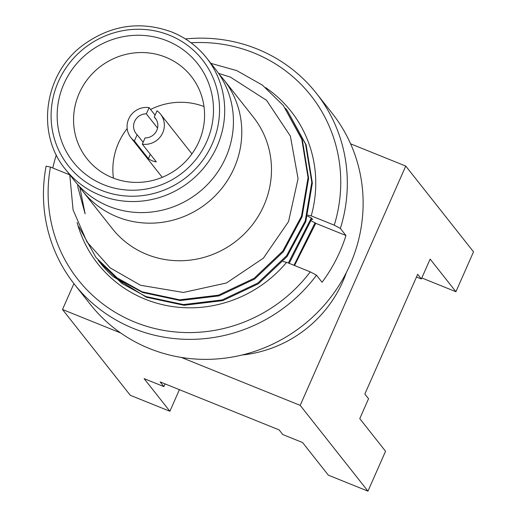 <?xml version="1.0" encoding="UTF-8"?>
<svg xmlns="http://www.w3.org/2000/svg" width="517" height="517" viewBox="0 0 517 517"><rect width="100%" height="100%" fill="white"/><g stroke="black" fill="none" stroke-linecap="round" stroke-linejoin="round"><path stroke-width="0.78" d="M78.662 185.597A89.9 86.552 -38.3 0 0 82.623 191.051A89.9 86.552 -38.3 0 0 117.191 216.875A89.9 86.552 -38.3 0 0 222.678 187.244A89.9 86.552 -38.3 0 0 223.699 79.586A89.9 86.552 -38.3 0 0 219.305 74.467M210.871 63.352L236.721 70.583L262.377 85.105L283.4 105.604L301.812 139.396L308.061 177.635L301.482 216.222L282.812 251.029L254.086 278.327L218.42 295.188L179.69 299.834L142.078 291.782L116.719 277.635L96 257.518L118.742 279.413L142.64 292.493L180.239 300.545L218.982 295.898L254.642 279.038L283.374 251.74L302.038 216.94L308.617 178.346L302.374 140.107L283.4 105.604M283.032 261.544L286.618 262.319A123.072 118.49 141.7 0 1 145.187 299.194A123.072 118.49 141.7 0 1 77.117 222.504M99.742 262.255L100.208 262.843A120.61 116.125 -38.3 0 0 112.9 276.421L146.382 297.23L183.994 305.282L222.73 300.635L258.39 283.768L287.116 256.477L305.786 221.677L312.358 183.083L306.116 144.844L287.142 110.341L305.553 144.133L311.803 182.365L305.224 220.959L286.56 255.766L257.834 283.058L222.174 299.925L183.438 304.571L145.82 296.519L121.922 283.439L99.742 262.255L98.172 260.225M288.331 263.011L311.344 217.961L312.682 219.441L311.77 219.163M289.184 263.36L311.951 218.51M316.307 93.215L332.121 113.223A154.118 148.379 141.7 0 1 350.054 264.775A154.118 148.379 141.7 0 1 90.268 304.313L74.461 284.305A154.118 148.379 -38.3 0 0 316.507 275.199L322.078 282.256A154.118 148.379 -38.3 0 0 339.824 251.824A154.118 148.379 -38.3 0 0 345.951 235.513L340.373 228.456A154.118 148.379 -38.3 0 0 316.307 93.215A154.118 148.379 -38.3 0 0 185.422 38.937M69.763 174.856L50.44 167.062L46.116 166.144A154.118 148.379 -38.3 0 0 74.461 284.305M52.773 168.006A154.118 148.379 141.7 0 1 56.34 154.958M167.049 40.811A79.288 76.342 -38.3 0 0 63.882 83.928A79.288 76.342 -38.3 0 0 103.6 184.672A79.288 76.342 -38.3 0 0 206.768 141.561A79.288 76.342 -38.3 0 0 167.049 40.811M65.536 169.427A89.9 86.552 -38.3 0 0 98.637 194.638A89.9 86.552 -38.3 0 0 100.104 195.245A89.9 86.552 -38.3 0 0 205.585 165.614A89.9 86.552 -38.3 0 0 206.613 57.956C197.714 46.776 186.643 38.342 173.395 32.655L171.928 32.048C140.411 20.564 110.683 24.984 82.733 45.309C43.835 74.17 35.789 133.851 65.536 169.427L74.267 180.478A89.9 86.552 -38.3 0 0 108.835 206.296A89.9 86.552 -38.3 0 0 214.316 176.665A89.9 86.552 -38.3 0 0 215.343 69.007L206.613 57.956A89.9 86.552 -38.3 0 0 173.505 32.739M82.623 191.051L112.312 228.63A89.9 86.552 -38.3 0 0 146.88 254.448A89.9 86.552 -38.3 0 0 252.367 224.817A89.9 86.552 -38.3 0 0 253.388 117.159L223.699 79.586M218.562 73.362L230.427 77.13L266.61 100.363L290.38 136.1L298.063 178.688L288.544 221.573L263.386 258.157L226.452 282.993L183.354 292.454L140.482 285.255L110.127 267.851L86.94 241.891L73.071 209.863L69.769 174.785M78.836 226.679L96 257.518M294.522 265.512L315.758 223.331L311.292 220.849M315.758 223.331L345.951 235.513M340.373 228.456L334.253 225.16L311.215 215.867A123.072 118.49 -38.3 0 0 265.551 87.573M307.822 215.162L311.215 215.867M311.344 217.961L307.55 216.112M315.086 222.698L293.992 265.299M79.818 187.29L85.118 213.831L78.002 187.736L77.634 184.472M285.526 108.344L287.142 110.341M346.358 272.562A120.61 116.125 141.7 0 1 241.995 355.024M73.918 283.613L62.499 309.502L120.72 332.987M181.312 357.428L300.19 405.373L405.742 166.054L350.597 143.816M62.499 309.502L130.271 395.279L169.886 411.261L179.405 389.676M165.046 383.885L163.857 386.593L160.154 381.908L279.115 429.892L282.812 434.571L302.568 442.539L328.347 475.175L367.962 491.15L300.19 405.373M169.886 411.261L144.101 378.625L163.857 386.593M367.962 491.15L385.553 451.263L359.774 418.634L368.543 398.743L364.847 394.064L417.671 274.294L421.368 278.973L416.476 277.002M421.368 278.973L430.138 259.088L455.923 291.717L421.814 277.959M405.742 166.054L473.514 251.831L455.923 291.717M50.44 167.062A148.418 142.899 -38.3 0 0 135.047 322.194A148.418 142.899 -38.3 0 0 310.271 271.864L316.507 275.199M286.618 262.319L310.271 271.864M191.006 42.769A148.418 142.899 141.7 0 1 334.253 225.16M112.48 177.758A66.447 63.979 -38.3 0 0 190.443 155.856A66.447 63.979 -38.3 0 0 191.206 76.283A66.447 63.979 -38.3 0 0 165.653 57.2A66.447 63.979 -38.3 0 0 87.683 79.101A66.447 63.979 -38.3 0 0 86.927 158.674A66.447 63.979 -38.3 0 0 112.48 177.758M204.002 106.56A66.447 63.979 -38.3 0 0 150.57 109.462M127.182 128.571A66.447 63.979 -38.3 0 0 113.423 178.132M149.109 107.607A18.909 18.205 -38.3 0 0 128.675 119.02A18.909 18.205 -38.3 0 0 130.879 137.612A18.909 18.205 -38.3 0 0 134.394 140.973L137.147 134.724A12.311 11.852 141.7 0 1 136.049 133.522A12.311 11.852 141.7 0 1 134.62 121.417A12.311 11.852 141.7 0 1 146.35 113.856L149.109 107.607L155.094 115.188M162.745 132.759A18.909 18.205 -38.3 0 0 160.548 114.167A18.909 18.205 -38.3 0 0 157.032 110.806L154.273 117.055A12.311 11.852 141.7 0 1 155.371 118.257A12.311 11.852 141.7 0 1 156.806 130.362A12.311 11.852 -38.3 0 1 145.07 137.916L142.317 144.165A18.909 18.205 -38.3 0 0 162.745 132.759M142.317 144.165L156.315 161.879A18.909 18.205 -38.3 0 1 148.392 158.687L134.394 140.973M150.324 154.305L148.392 158.687M137.147 134.724L143.138 142.304M156.283 119.601L154.273 117.055M146.35 113.856L157.562 128.048M99.749 189.668A85.434 82.255 141.7 0 1 58.66 80.995A85.434 82.255 141.7 0 1 169.505 35.24A85.434 82.255 141.7 0 1 170.901 35.815A85.434 82.255 141.7 0 1 211.989 144.495A85.434 82.255 141.7 0 1 101.138 190.243A85.434 82.255 141.7 0 1 99.749 189.668M121.922 283.439L122.658 282.101M191.923 153.879L160.548 114.167M162.254 177.325L130.879 137.612"/></g></svg>
